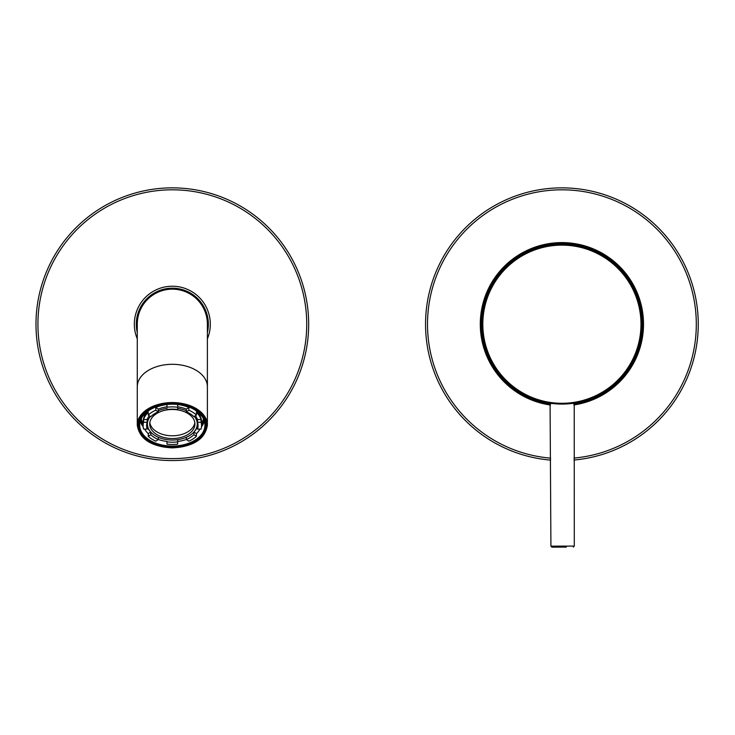 <?xml version="1.0" encoding="UTF-8"?>
<svg xmlns="http://www.w3.org/2000/svg" width="735" height="735" viewBox="0 0 735 735"><rect width="100%" height="100%" fill="white"/><g stroke="black" fill="none" stroke-linecap="round" stroke-linejoin="round"><path stroke-width="1.1" d="M551.636 403.414L550.074 403.193L550.919 546.16L574.292 546.087L574.228 403.12M641.765 323.96A79.858 79.858 0 0 1 562.156 404.075A79.858 79.858 0 0 1 482.041 324.466A79.858 79.858 0 0 1 561.65 244.351A79.858 79.858 0 0 1 641.765 323.96A79.858 79.858 0 0 0 561.65 244.351A79.858 79.858 0 0 0 482.041 324.466M564.085 404.048L552.031 403.469M207.389 386.84L207.389 425.087A35.059 22.537 0 0 0 172.33 402.55A35.059 22.537 0 0 0 137.27 425.087L137.27 386.84A35.059 22.537 180 0 1 172.33 364.303A35.059 22.537 180 0 1 207.389 386.84L207.389 324.218A35.059 35.059 0 0 0 172.33 289.158A35.059 35.059 0 0 0 137.27 324.218A35.059 35.059 0 0 1 172.33 289.158M172.33 404.204A33.406 21.471 0 0 1 190.503 407.659A33.406 21.471 0 0 1 204.367 431.776A33.406 21.471 0 0 1 172.33 447.156A33.406 21.471 0 0 1 140.293 431.776A33.406 21.471 0 0 1 154.157 407.659A33.406 21.471 0 0 1 172.33 404.204M154.368 407.576A32.625 20.975 180 0 0 139.705 425.087A32.625 20.975 180 0 0 172.33 446.053A32.625 20.975 180 0 0 204.955 425.087A32.625 20.975 180 0 0 190.291 407.576M204.394 421.201A32.625 20.975 0 0 1 201.5 426.713M201.546 424.876A31.844 20.47 180 0 0 203.852 419.667M203.356 418.601A31.164 20.029 0 0 1 201.546 423.7M143.114 423.7A31.164 20.029 0 0 1 141.304 418.601M140.817 419.667A31.844 20.47 180 0 0 143.114 424.876M143.16 426.713A32.625 20.975 0 0 1 140.266 421.201M278.427 238.572A136.352 136.352 0 0 1 257.976 430.306A136.352 136.352 0 0 1 66.242 409.864A136.352 136.352 0 0 1 86.684 218.12A136.352 136.352 0 0 1 278.427 238.572A136.352 136.352 0 0 0 86.684 218.12A136.352 136.352 0 0 0 66.242 409.864M207.389 332.532A36.033 36.033 0 0 0 149.692 296.177A36.033 36.033 0 0 0 137.27 332.532A36.033 36.033 0 0 1 200.37 301.58M200.186 416.129L200.186 415.835A27.857 17.906 180 0 0 200.039 414.016M194.821 422.634A22.592 14.525 0 0 1 172.33 435.791A22.592 14.525 0 0 1 149.839 422.634M172.33 409.487A22.592 14.525 180 0 0 149.738 424.012A22.592 14.525 180 0 0 172.33 438.538A22.592 14.525 180 0 0 194.922 424.012A22.592 14.525 180 0 0 172.33 409.487M150.372 416.414A24.935 16.023 180 0 0 147.395 424.012A24.935 16.023 180 0 0 172.33 440.035A24.935 16.023 180 0 0 197.265 424.012A24.935 16.023 180 0 0 194.288 416.414M186.341 410.755A24.935 16.023 180 0 0 177.668 408.357M197.265 424.012L197.265 421.265A24.935 16.023 180 0 0 196.539 417.416M166.992 441.845L166.992 444.142A29.216 18.779 180 0 0 172.33 444.464A29.216 18.779 180 0 0 177.668 444.142L177.668 441.845A25.716 16.528 0 0 1 172.33 442.204A25.716 16.528 0 0 1 166.992 441.845L166.992 441.459A29.216 18.779 0 0 1 158.319 439.475M158.319 439.539A25.716 16.528 0 0 1 150.776 434.688L148.24 436.314A29.216 18.779 180 0 0 155.792 441.165L158.319 439.539L158.319 437.27M150.776 434.688L150.776 432.061M147.175 429.111A25.716 16.528 0 0 1 146.623 425.684A25.716 16.528 0 0 1 147.184 422.248L143.601 422.248A29.216 18.779 180 0 0 143.114 425.684A29.216 18.779 180 0 0 143.601 429.111L147.175 429.111L147.175 426.429A25.716 16.528 180 0 0 150.317 431.537M147.184 422.248L147.184 419.566L143.601 419.566A29.216 18.779 0 0 1 148.24 412.363L148.24 415.045L150.776 416.671A25.716 16.528 0 0 1 158.319 411.82L158.319 409.138L155.792 407.512A29.216 18.779 0 0 1 166.992 404.526L166.992 406.832A25.716 16.528 180 0 0 158.319 409.138M149.26 415.698A25.716 16.528 180 0 0 147.184 419.566M166.992 409.514A25.716 16.528 0 0 1 172.33 409.156A25.716 16.528 0 0 1 177.668 409.514L177.668 407.218A29.216 18.779 180 0 0 172.33 406.896A29.216 18.779 180 0 0 166.992 407.218L166.992 406.832M146.853 423.47A25.716 16.528 180 0 0 147.524 425.602M195.28 410.176A29.216 18.779 0 0 1 201.546 421.798L201.546 425.684A29.216 18.779 180 0 0 201.059 422.248L201.059 419.566L197.485 419.566A25.716 16.528 180 0 0 195.4 415.698M177.668 407.218L177.668 404.526A29.216 18.779 0 0 1 188.867 407.512L186.341 409.138A25.716 16.528 180 0 0 177.668 406.832M188.867 410.194L186.341 411.82A25.716 16.528 0 0 1 193.893 416.671L196.42 415.054A29.216 18.779 180 0 0 188.867 410.194L188.867 407.512M196.42 415.054L196.42 412.363A29.216 18.779 0 0 1 201.059 419.566M201.059 422.248L197.485 422.248A25.716 16.528 0 0 1 198.046 425.684A25.716 16.528 0 0 1 197.485 429.111L201.059 429.111A29.216 18.779 180 0 0 201.546 425.684M199.957 429.111A29.216 18.779 0 0 1 196.42 433.622L193.921 432.024L193.893 434.688A25.716 16.528 0 0 1 186.341 439.539L186.341 437.27M186.341 439.539L188.867 441.165A29.216 18.779 180 0 0 196.42 436.314L196.42 433.622M186.341 439.475A29.216 18.779 0 0 1 177.668 441.459M194.343 431.537A25.716 16.528 180 0 0 197.485 426.429L197.485 429.111M150.739 432.024L148.24 433.622A29.216 18.779 0 0 1 144.703 429.111M166.992 444.142L166.992 441.459M148.24 436.314L148.24 433.622M143.601 422.248L143.601 419.566M158.319 411.82L155.792 410.194A29.216 18.779 180 0 0 148.24 415.045M155.792 410.194L155.792 407.512M166.992 407.218L166.992 404.526M143.114 425.684L143.114 421.798A29.216 18.779 0 0 1 149.38 410.176M197.136 425.602A25.716 16.528 180 0 0 197.816 423.47M186.341 411.82L186.341 409.138M197.485 422.248L197.485 419.566M177.668 441.845L177.668 439.668M196.42 436.314L193.893 434.688M148.13 417.416A24.935 16.023 180 0 0 147.395 421.265L147.395 424.012M166.992 408.357A24.935 16.023 180 0 0 158.319 410.755M144.62 414.016A27.857 17.906 180 0 0 144.473 415.835L144.473 416.129M566.317 547.088L551.893 547.134L566.317 547.088M425.547 324.218A136.352 136.352 0 0 0 550.644 460.101A136.352 136.352 0 0 1 425.547 324.218A136.352 136.352 0 0 1 561.898 187.866A136.352 136.352 0 0 1 698.25 324.218A136.352 136.352 0 0 1 574.017 460.027A136.352 136.352 0 0 0 698.25 324.218M642.739 324.218A80.832 80.832 0 0 1 573.842 404.167A80.832 80.832 0 0 0 642.739 324.218A80.832 80.832 0 0 0 561.898 243.377A80.832 80.832 0 0 0 481.067 324.218A80.832 80.832 0 0 0 550.469 404.241A80.832 80.832 0 0 1 481.067 324.218M482.821 324.466A79.086 79.086 0 0 0 562.156 403.294A79.086 79.086 0 0 0 640.984 323.96A79.086 79.086 0 0 0 561.65 245.132A79.086 79.086 0 0 0 482.821 324.466M172.33 403.644A34.279 22.032 180 0 0 138.051 425.684A34.279 22.032 180 0 0 172.33 447.716A34.279 22.032 180 0 0 206.608 425.684A34.279 22.032 180 0 0 172.33 403.644M67.749 408.642A134.404 134.404 0 0 0 256.754 428.79A134.404 134.404 0 0 0 276.911 239.794A134.404 134.404 0 0 0 87.906 219.636A134.404 134.404 0 0 0 67.749 408.642M137.27 338.826A37.981 37.981 0 0 1 201.886 300.358A37.981 37.981 0 0 1 207.389 338.826M574.017 458.07A134.404 134.404 0 0 0 696.302 324.218A134.404 134.404 0 0 0 561.898 189.814A134.404 134.404 0 0 0 427.504 324.218A134.404 134.404 0 0 0 550.644 458.144M550.469 405.022A81.613 81.613 0 0 1 480.286 324.218A81.613 81.613 0 0 1 561.898 242.596A81.613 81.613 0 0 1 643.511 324.218A81.613 81.613 0 0 1 573.842 404.948M137.27 425.087C139.393 438.997 151.079 446.604 172.33 447.9C193.581 446.604 205.276 438.997 207.389 425.087M137.27 386.84L137.27 324.218M550.919 546.16L551.893 547.134M574.292 546.087L573.318 547.07"/></g></svg>
